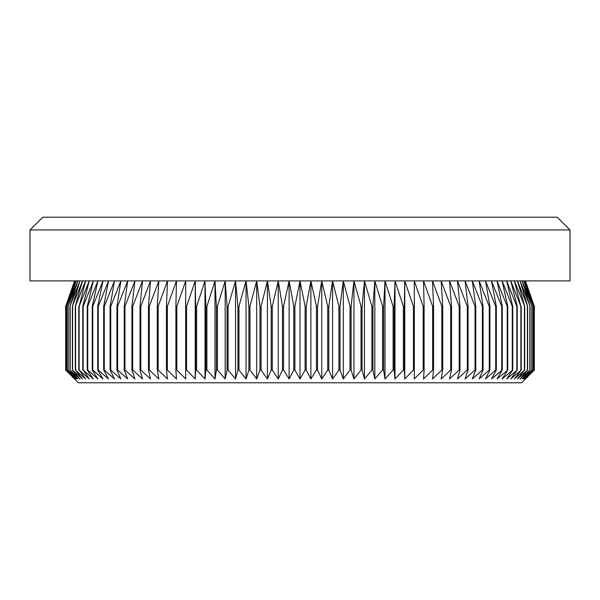 <?xml version="1.0" encoding="UTF-8"?>
<svg xmlns="http://www.w3.org/2000/svg" width="600" height="600" viewBox="0 0 600 600"><rect width="100%" height="100%" fill="white"/><g stroke="black" fill="none" stroke-linecap="round" stroke-linejoin="round"><path stroke-width="0.9" d="M570 229.95L30 229.95L42.735 217.215L557.265 217.215L570 229.95L570 280.897L300 280.897L305.115 306.368L306.21 306.368L310.89 280.897L316.425 306.368L317.52 306.368L321.757 280.897L327.705 306.368L328.793 306.368L332.572 280.897L338.91 306.368L339.99 306.368L343.312 280.897L350.032 306.368L351.105 306.368L353.947 280.897L361.035 306.368L362.093 306.368L364.462 280.897L371.895 306.368L372.938 306.368L374.82 280.897L382.582 306.368L383.61 306.368L385.005 280.897L393.082 306.368L394.088 306.368L394.995 280.897L403.365 306.368L404.347 306.368L404.76 280.897L413.408 306.368L414.36 306.368L414.278 280.897L423.18 306.368L424.11 306.368L423.533 280.897L432.668 306.368L433.567 306.368L432.502 280.897L441.847 306.368L442.717 306.368L441.158 280.897L450.69 306.368L451.53 306.368L449.482 280.897L459.188 306.368L459.99 306.368L457.463 280.897L467.31 306.368L468.075 306.368L465.075 280.897L475.043 306.368L475.77 306.368L472.298 280.897L482.362 306.368L483.053 306.368L479.115 280.897L489.263 306.368L489.908 306.368L485.52 280.897L495.72 306.368L496.32 306.368L491.49 280.897L501.713 306.368L502.268 306.368L497.018 280.897L507.24 306.368L507.75 306.368L502.08 280.897L512.287 306.368L512.745 306.368L506.67 280.897L516.832 306.368L517.245 306.368L510.772 280.897L520.875 306.368L514.395 280.897L524.707 306.368L517.507 280.897L527.662 306.368L520.118 280.897L530.077 306.368L522.21 280.897L531.96 306.368L523.778 280.897L533.295 306.368L524.835 280.897L534.09 306.368L525.36 280.897L534.338 306.368L534.338 370.05L521.602 382.785L78.398 382.785L65.662 370.05L65.662 306.368L74.64 280.897L65.91 306.368L65.963 370.05L65.91 306.368M525.36 378.96L534.09 370.05L524.835 378.96L533.295 370.05L523.778 378.96L531.96 370.05L522.21 378.96L530.077 370.05L520.118 378.96L527.662 370.05L517.507 378.96L524.707 370.05L514.395 378.96L521.235 370.05L510.772 378.96L517.245 370.05L506.67 378.96L512.745 370.05L502.08 378.96L507.75 370.05L497.018 378.96L502.268 370.05L491.49 378.96L496.32 370.05L495.72 370.05L485.52 378.96L489.908 370.05L489.263 370.05L479.115 378.96L483.053 370.05L482.362 370.05L472.298 378.96L475.77 370.05L475.043 370.05L465.075 378.96L468.075 370.05L467.31 370.05L457.463 378.96L459.99 370.05L459.188 370.05L449.482 378.96L451.53 370.05L450.69 370.05L441.158 378.96L442.717 370.05L441.847 370.05L432.502 378.96L433.567 370.05L432.668 370.05L423.533 378.96L424.11 370.05L423.18 370.05L414.278 378.96L414.36 370.05L413.408 370.05L404.76 378.96L404.347 370.05L403.365 370.05L394.995 378.96L394.088 370.05L393.082 370.05L385.005 378.96L383.61 370.05L382.582 370.05L374.82 378.96L372.938 370.05L371.895 370.05L364.462 378.96L362.093 370.05L361.035 370.05L353.947 378.96L351.105 370.05L350.032 370.05L343.312 378.96L339.99 370.05L338.91 370.05L332.572 378.96L328.793 370.05L327.705 370.05L321.757 378.96L317.52 370.05L316.425 370.05L310.89 378.96L306.21 370.05L305.115 370.05L300 378.96L294.885 370.05L293.79 370.05L289.11 378.96L283.575 370.05L282.48 370.05L278.243 378.96L272.295 370.05L271.207 370.05L267.428 378.96L261.09 370.05L260.01 370.05L256.688 378.96L249.968 370.05L248.895 370.05L246.053 378.96L238.965 370.05L237.907 370.05L235.538 378.96L228.105 370.05L227.062 370.05L225.18 378.96L217.417 370.05L216.39 370.05L214.995 378.96L206.917 370.05L205.913 370.05L205.005 378.96L196.635 370.05L195.653 370.05L195.24 378.96L186.593 370.05L185.64 370.05L185.722 378.96L176.82 370.05L175.89 370.05L176.468 378.96L167.333 370.05L166.433 370.05L167.498 378.96L158.153 370.05L157.282 370.05L158.843 378.96L149.31 370.05L148.47 370.05L150.517 378.96L140.812 370.05L140.01 370.05L142.538 378.96L132.69 370.05L131.925 370.05L134.925 378.96L124.958 370.05L124.23 370.05L127.703 378.96L117.637 370.05L116.948 370.05L120.885 378.96L110.738 370.05L110.093 370.05L114.48 378.96L104.28 370.05L103.68 370.05L108.51 378.96L98.288 370.05L97.733 370.05L102.983 378.96L92.76 370.05L92.25 370.05L97.92 378.96L87.713 370.05L87.255 370.05L93.33 378.96L83.168 370.05L89.227 378.96L79.125 370.05L85.605 378.96L75.293 370.05L82.492 378.96L72.338 370.05L79.883 378.96L69.922 370.05L77.79 378.96L68.04 370.05L76.222 378.96L66.705 370.05L75.165 378.96L65.963 370.05M306.21 306.368L306.21 370.05M305.115 306.368L305.115 370.05M316.425 306.368L316.425 370.05M317.52 306.368L317.52 370.05M327.705 306.368L327.705 370.05M328.793 306.368L328.793 370.05M338.91 306.368L338.91 370.05M339.99 306.368L339.99 370.05M350.032 306.368L350.032 370.05M351.105 306.368L351.105 370.05M361.035 306.368L361.035 370.05M362.093 306.368L362.093 370.05M371.895 306.368L371.895 370.05M372.938 306.368L372.938 370.05M382.582 306.368L382.582 370.05M383.61 306.368L383.61 370.05M393.082 306.368L393.082 370.05M394.088 306.368L394.088 370.05M403.365 306.368L403.365 370.05M404.347 306.368L404.347 370.05M413.408 306.368L413.408 370.05M414.36 306.368L414.36 370.05M423.18 306.368L423.18 370.05M424.11 306.368L424.11 370.05M432.668 306.368L432.668 370.05M433.567 306.368L433.567 370.05M441.847 306.368L441.847 370.05M442.717 306.368L442.717 370.05M450.69 306.368L450.69 370.05M451.53 306.368L451.53 370.05M459.188 306.368L459.188 370.05M459.99 306.368L459.99 370.05M467.31 306.368L467.31 370.05M468.075 306.368L468.075 370.05M475.043 306.368L475.043 370.05M475.77 306.368L475.77 370.05M482.362 306.368L482.362 370.05M483.053 306.368L483.053 370.05M489.263 306.368L489.263 370.05M489.908 306.368L489.908 370.05M495.72 306.368L495.72 370.05M496.32 306.368L496.32 370.05M501.713 306.368L501.713 370.05M502.268 306.368L502.268 370.05M507.24 306.368L507.24 370.05M507.75 306.368L507.75 370.05M512.287 306.368L512.287 370.05M512.745 306.368L512.745 370.05M516.832 306.368L516.832 370.05M517.245 306.368L517.245 370.05M520.875 306.368L520.875 370.05M521.235 306.368L521.235 370.05M524.4 306.368L524.4 370.05M524.707 306.368L524.707 370.05M527.4 306.368L527.4 370.05M527.662 306.368L527.662 370.05M529.868 306.368L529.868 370.05M530.077 306.368L530.077 370.05M531.803 306.368L531.803 370.05M531.96 306.368L531.96 370.05M533.19 306.368L533.19 370.05M533.295 306.368L533.295 370.05M534.037 306.368L534.037 370.05M534.09 306.368L534.09 370.05M525.428 280.897L534.338 306.368L534.338 370.05M65.963 306.368L75.165 280.897L66.705 306.368L66.705 370.05M30 229.95L30 280.897L300 280.897L294.885 306.368L293.79 306.368L289.11 280.897L283.575 306.368L282.48 306.368L278.243 280.897L272.295 306.368L271.207 306.368L267.428 280.897L261.09 306.368L260.01 306.368L256.688 280.897L249.968 306.368L248.895 306.368L246.053 280.897L238.965 306.368L237.907 306.368L235.538 280.897L228.105 306.368L227.062 306.368L225.18 280.897L217.417 306.368L216.39 306.368L214.995 280.897L206.917 306.368L205.913 306.368L205.005 280.897L196.635 306.368L195.653 306.368L195.24 280.897L186.593 306.368L185.64 306.368L185.722 280.897L176.82 306.368L175.89 306.368L176.468 280.897L167.333 306.368L166.433 306.368L167.498 280.897L158.153 306.368L157.282 306.368L158.843 280.897L149.31 306.368L148.47 306.368L150.517 280.897L140.812 306.368L140.01 306.368L142.538 280.897L132.69 306.368L131.925 306.368L134.925 280.897L124.958 306.368L124.23 306.368L127.703 280.897L117.637 306.368L116.948 306.368L120.885 280.897L110.738 306.368L110.093 306.368L114.48 280.897L104.28 306.368L103.68 306.368L108.51 280.897L98.288 306.368L97.733 306.368L102.983 280.897L92.76 306.368L92.25 306.368L97.92 280.897L87.713 306.368L87.255 306.368L93.33 280.897L83.168 306.368L82.755 306.368L89.227 280.897L79.125 306.368L85.605 280.897L75.293 306.368L82.492 280.897L72.338 306.368L79.883 280.897L69.922 306.368L77.79 280.897L68.04 306.368L76.222 280.897L66.705 306.368M66.81 306.368L66.81 370.05M68.04 306.368L68.04 370.05M68.198 306.368L68.198 370.05M69.922 306.368L69.922 370.05M70.133 306.368L70.133 370.05M72.338 306.368L72.338 370.05M72.6 306.368L72.6 370.05M75.293 306.368L75.293 370.05M75.6 306.368L75.6 370.05M78.765 306.368L78.765 370.05M79.125 306.368L79.125 370.05M82.755 306.368L82.755 370.05M83.168 306.368L83.168 370.05M87.255 306.368L87.255 370.05M87.713 306.368L87.713 370.05M92.25 306.368L92.25 370.05M92.76 306.368L92.76 370.05M97.733 306.368L97.733 370.05M98.288 306.368L98.288 370.05M103.68 306.368L103.68 370.05M104.28 306.368L104.28 370.05M110.093 306.368L110.093 370.05M110.738 306.368L110.738 370.05M116.948 306.368L116.948 370.05M117.637 306.368L117.637 370.05M124.23 306.368L124.23 370.05M124.958 306.368L124.958 370.05M131.925 306.368L131.925 370.05M132.69 306.368L132.69 370.05M140.01 306.368L140.01 370.05M140.812 306.368L140.812 370.05M148.47 306.368L148.47 370.05M149.31 306.368L149.31 370.05M157.282 306.368L157.282 370.05M158.153 306.368L158.153 370.05M166.433 306.368L166.433 370.05M167.333 306.368L167.333 370.05M175.89 306.368L175.89 370.05M176.82 306.368L176.82 370.05M185.64 306.368L185.64 370.05M186.593 306.368L186.593 370.05M195.653 306.368L195.653 370.05M196.635 306.368L196.635 370.05M205.913 306.368L205.913 370.05M206.917 306.368L206.917 370.05M216.39 306.368L216.39 370.05M217.417 306.368L217.417 370.05M227.062 306.368L227.062 370.05M228.105 306.368L228.105 370.05M237.907 306.368L237.907 370.05M238.965 306.368L238.965 370.05M248.895 306.368L248.895 370.05M249.968 306.368L249.968 370.05M260.01 306.368L260.01 370.05M261.09 306.368L261.09 370.05M271.207 306.368L271.207 370.05M272.295 306.368L272.295 370.05M282.48 306.368L282.48 370.05M283.575 306.368L283.575 370.05M293.79 306.368L293.79 370.05M294.885 306.368L294.885 370.05M65.91 370.05L74.64 378.96L65.662 370.05L65.662 306.368L74.573 280.897M300 280.897L300 378.96M289.11 280.897L289.11 378.96M278.243 280.897L278.243 378.96M267.428 280.897L267.428 378.96M256.688 280.897L256.688 378.96M246.053 280.897L246.053 378.96M235.538 280.897L235.538 378.96M225.18 280.897L225.18 378.96M214.995 280.897L214.995 378.96M205.005 280.897L205.005 378.96M195.24 280.897L195.24 378.96M404.76 280.897L404.76 378.96M394.995 280.897L394.995 378.96M385.005 280.897L385.005 378.96M374.82 280.897L374.82 378.96M364.462 280.897L364.462 378.96M353.947 280.897L353.947 378.96M343.312 280.897L343.312 378.96M332.572 280.897L332.572 378.96M321.757 280.897L321.757 378.96M310.89 280.897L310.89 378.96"/></g></svg>
